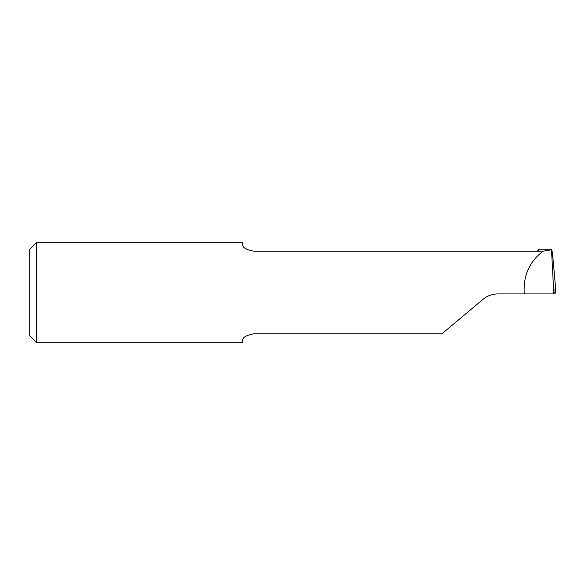 <?xml version="1.0" encoding="UTF-8"?>
<svg xmlns="http://www.w3.org/2000/svg" width="585" height="585" viewBox="0 0 585 585"><rect width="100%" height="100%" fill="white"/><g stroke="black" fill="none" stroke-linecap="round" stroke-linejoin="round"><path stroke-width="0.88" d="M242.695 244.727C242.563 247.674 246.358 249.839 254.08 251.236L543.034 251.236C529.688 261.378 523.399 275.133 524.175 292.5L524.299 293.926L497.747 293.926C492.226 293.984 487.349 295.761 483.115 299.249L441.982 333.764L254.08 333.764C246.358 335.161 242.563 337.333 242.695 340.273L242.695 342.305L36.365 342.305L36.365 242.695L242.695 242.695L242.695 244.727M555.319 285.049L553.337 262.351C552.547 253.459 551.947 249.283 551.523 249.817L553.805 293.926L555.048 293.926L554.924 288.924L555.75 292.229L554.361 292.5M535.75 251.236C537.783 250.928 538.653 250.577 538.368 250.168L538.178 249.736L551.611 249.736L543.034 251.236M36.365 242.695L29.25 249.81L29.25 335.19L36.365 342.305M538.178 249.736L537.79 250.804M524.299 293.926L553.805 293.926M555.311 284.917L555.75 292.229L555.319 284.983"/></g></svg>

